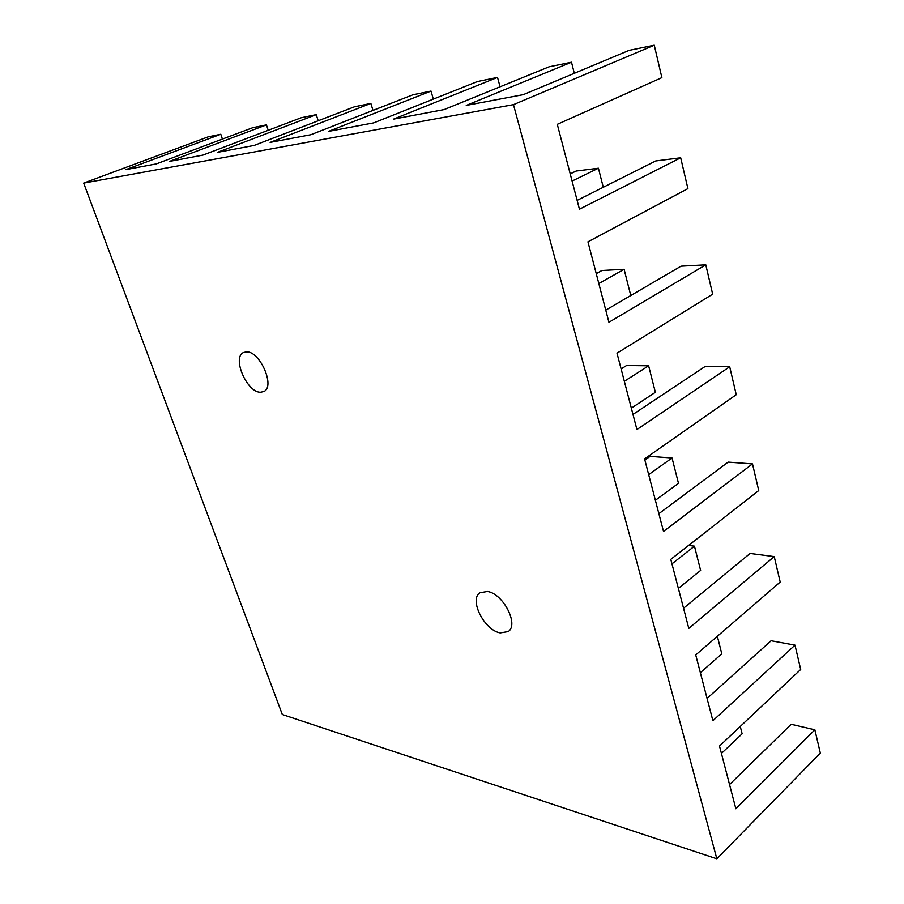 <?xml version="1.0" encoding="UTF-8"?>
<svg xmlns="http://www.w3.org/2000/svg" width="904" height="904" viewBox="0 0 904 904"><rect width="100%" height="100%" fill="white"/><g stroke="black" fill="none" stroke-linecap="round" stroke-linejoin="round"><path stroke-width="1.36" d="M246.419 351.882L243.56 352.515C231.706 357.261 246.95 392.686 260.533 392.234L263.787 391.556C275.607 386.878 259.945 350.842 246.419 351.882M487.38 591.476L480.001 592.741C468.769 599.476 484.363 630.325 500.206 632.89L508.138 631.602C519.303 624.811 503.11 593.408 487.38 591.476M83.676 183.105L208.202 136.843L220.802 134.255L125.848 169.636L156.358 163.884L252.724 127.701L266.443 124.876L169.5 161.398L202.948 155.092L301.269 117.723L316.264 114.638L217.378 152.369L254.193 145.42L354.413 106.808L370.877 103.418L270.115 142.414L310.84 134.73L412.857 94.796L431.005 91.067L328.502 131.396L373.781 122.854L477.402 81.541L497.516 77.405L393.489 119.136L444.146 109.576L549.078 66.817L571.497 62.206L466.261 105.406L523.326 94.637L629.127 50.364L654.27 45.2L513.472 104.638L83.676 183.105L282.319 714.522L716.849 858.8L513.472 104.638M577.136 200.383L655.716 160.957L680.678 157.782L579.441 209.231L557.293 124.334L661.875 77.631L654.27 45.2M605.77 310.128L681.028 266.194L705.787 264.838L608.934 322.276L587.95 241.82L687.91 188.608L680.678 157.782M632.981 414.427L705.143 366.459L729.697 366.753L636.924 429.536L617.003 353.181L712.668 294.173L705.787 264.838M658.869 513.675L728.149 462.113L752.49 463.899L663.513 531.439L644.575 458.882L736.251 394.698L729.697 366.753M683.548 608.245L750.105 553.44L774.231 556.593L688.803 628.382L670.791 559.35L758.738 490.556L752.49 463.899M707.075 698.43L771.101 640.755L795 645.14L712.894 720.725L695.73 654.948L780.197 582.052L774.231 556.593M729.539 784.548L791.192 724.296L814.866 729.81L735.867 808.775L719.494 746.049L800.707 669.468L795 645.14M740.263 726.466L742.127 733.799L721.426 753.45M814.866 729.81L820.323 753.088L716.849 858.8M717.347 636.292L721.81 653.841L700.363 672.689M688.599 545.406L694.453 546.174L671.966 563.847M694.453 546.174L700.623 570.424L678.362 588.368M648.688 474.634L672.045 457.989L650.112 456.373L644.88 460.046M672.045 457.989L678.486 483.324L655.377 500.274M624.336 381.307L648.631 365.792L626.551 365.521L621.116 368.945M648.631 365.792L655.355 392.291L631.342 408.133M598.832 283.551L624.11 269.302L601.906 270.511L596.256 273.663M624.11 269.302L630.777 295.529M572.096 181.06L598.425 168.223L576.108 171.048L570.221 173.896M598.425 168.223L603.273 187.264M571.497 62.206L574.311 73.303M266.443 124.876L268.217 130.289M316.264 114.638L318.197 120.763M370.877 103.418L372.99 110.401M431.005 91.067L433.321 99.112M497.516 77.405L500.07 86.784M220.802 134.255L222.429 139.069"/></g></svg>
